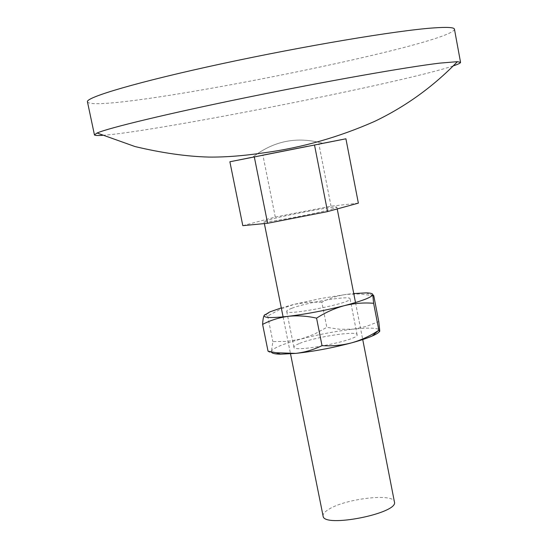<?xml version="1.0" encoding="UTF-8"?>
<svg xmlns="http://www.w3.org/2000/svg" width="548" height="548" viewBox="0 0 548 548"><rect width="100%" height="100%" fill="white"/><g stroke="black" fill="none" stroke-linecap="round" stroke-linejoin="round"><path stroke-width="0.41" stroke-dasharray="2.74 2.06" d="M318.655 144.165L251.231 157.55L318.655 144.165M345.911 138.795L229.879 161.776M323.094 516.052C322.779 514.093 324.574 511.907 328.471 509.496C344.87 498.666 393.957 492.885 394.423 501.927M331.389 209.268L336.897 207.254C337.863 205.431 288.358 214.528 270.376 219.447C266.123 220.577 263.999 221.33 263.985 221.693C262.211 223.666 314.292 214.097 331.389 209.268M358.365 203.137L331.04 206.185L275.281 217.063L242.812 225.666M275.281 217.063L262.93 155.296M331.04 206.185L318.915 144.206M321.834 302.195L307.955 302.174L294.091 304.373L320.594 298.537L346.576 294.358C337.705 295.632 329.451 298.242 321.834 302.195L326.807 327.341L340.027 329.307L353.385 329.136C370.099 327.396 378.887 327.896 379.75 330.622L379.442 331.513M268.034 351.179C269.486 352.652 270.63 352.611 271.466 351.062L272.856 341.61L287.084 341.431L301.016 339.041C318.765 334.41 336.225 331.108 353.385 329.136L366.317 326.444L378.778 321.56M281.295 307.901L294.091 304.373L280.576 309.12L267.684 315.997L266.492 314.888L264.718 314.744M267.684 315.997L272.856 341.61M373.784 295.783L359.988 293.961L346.576 294.358L353.748 293.557M299.05 343.637C295.495 345.11 293.776 346.309 293.892 347.226C293.146 353.131 360.022 339.89 357.091 334.712C357.426 330.362 314.134 337.082 299.05 343.637M271.329 351.885L271.466 351.062C273.815 347.747 283.665 343.74 301.016 339.041L314.34 334.184L326.807 327.341M291.961 308.216C288.371 309.545 286.618 310.593 286.693 311.339C285.741 316.203 352.802 302.928 350.062 298.79C350.556 295.214 307.223 302.297 291.961 308.216M342.185 139.521L232.77 161.194M251.21 157.495L261.649 155.413M307.106 146.412L318.463 144.172M453.237 65.89C404.403 82.406 153.995 131.986 102.558 135.329M454.443 29.16C454.162 44.676 93.619 116.066 87.447 101.825M322.93 143.357C297.126 136.171 273.671 140.815 252.553 157.297C273.671 140.815 297.126 136.171 322.93 143.357M263.985 221.693L264.369 223.584M283.097 316.888L290.522 353.844M336.897 207.254L337.226 208.939M355.501 302.551L362.728 339.548M269.78 311.928L266.492 314.888M365.927 292.892L373.75 295.673M357.091 334.712L350.062 298.79M293.892 347.226L286.693 311.339"/><path stroke-width="0.82" d="M327.553 211.59L267.616 223.269L242.812 225.666L229.879 161.776L345.911 138.795L358.365 203.137L327.553 211.59L314.497 144.946M362.728 339.548L394.423 501.927C398.869 513.318 323.327 528.279 323.094 516.052L290.522 353.844M267.616 223.269L254.299 156.872M264.718 314.744L264.239 315.299C263.389 316.812 262.848 319.847 262.615 324.395L268.034 351.179L276.24 352.748L295.667 353.392L280.446 354.2C274.678 354.063 271.637 353.289 271.329 351.885M322.019 345.63L316.566 318.135C325.444 312.442 334.725 308.277 344.411 305.64C354.172 303.277 363.906 302.489 373.62 303.291L372.77 294.619L373.784 295.783L378.778 321.56L379.75 330.622C379.743 332.019 379.442 331.896 378.853 330.252L378.442 330.513C370.092 335.999 361.18 340.103 351.706 342.829C342 345.336 332.102 346.268 322.019 345.63C313.572 349.768 304.784 352.357 295.667 353.392C313.915 351.426 332.588 347.905 351.706 342.829C360.337 340.466 367.16 338.198 372.174 336.034L378.442 330.513M373.62 303.291L378.853 330.252M379.442 331.513C378.6 332.78 376.175 334.287 372.174 336.034M353.748 293.557L365.927 292.892C370.448 292.954 372.729 293.529 372.77 294.619C372.092 297.132 362.639 300.811 344.411 305.64C325.197 310.49 306.476 314.052 288.241 316.326C271.137 318.224 263.136 317.881 264.239 315.299L269.78 311.928L281.295 307.901M316.566 318.135C306.846 315.97 297.4 315.367 288.241 316.326C279.028 317.587 270.486 320.279 262.615 324.395M318.463 144.172L342.185 139.521M232.77 161.194L251.21 157.495M261.649 155.413L307.106 146.412M102.558 135.329C97.366 135.685 94.667 135.52 94.441 134.842L97.106 133.006C108.483 127.958 168.462 113.47 246.881 97.434C325.224 81.405 406.157 67.137 439.715 63.13L457.388 61.671L460.553 62.349C460.608 63.061 458.169 64.246 453.237 65.89M94.441 134.842L87.447 101.825C85.426 97.373 138.562 81.673 221.508 63.808C304.318 45.95 396.745 30.51 433.187 27.948C447.093 26.948 454.182 27.352 454.443 29.16L460.553 62.349M264.369 223.584L283.097 316.888M337.226 208.939L355.501 302.551M280.446 354.2L276.24 352.748M457.388 61.671C433.235 86.632 405.643 106.538 374.627 121.389C339.096 137.075 302.612 147.494 265.177 152.645C244.203 155.783 225.44 157.262 208.884 157.077C186.731 156.502 162.119 152.995 135.048 146.563L97.106 133.006"/></g></svg>
